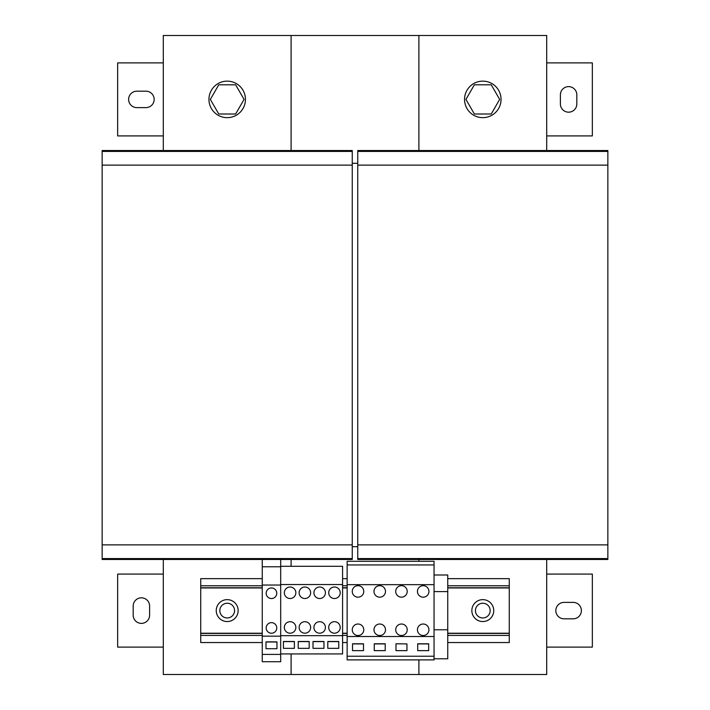 <?xml version="1.0" encoding="UTF-8"?>
<svg xmlns="http://www.w3.org/2000/svg" width="710" height="710" viewBox="0 0 710 710"><rect width="100%" height="100%" fill="white"/><g stroke="black" fill="none" stroke-linecap="round" stroke-linejoin="round"><path stroke-width="1.06" d="M568.612 86.62A8.218 8.218 0 0 0 560.394 94.838L560.394 103.962A8.218 8.218 0 0 0 568.612 112.18A8.218 8.218 0 0 0 576.822 103.962L576.822 94.838A8.218 8.218 0 0 0 568.612 86.62M401.461 635.521A5.751 5.751 0 0 1 395.71 629.77A5.751 5.751 0 0 1 401.461 624.019A5.751 5.751 0 0 1 407.212 629.77A5.751 5.751 0 0 1 401.461 635.521M401.461 597.181A5.751 5.751 0 0 1 395.71 591.43A5.751 5.751 0 0 1 401.461 585.679A5.751 5.751 0 0 1 407.212 591.43A5.751 5.751 0 0 1 401.461 597.181M379.735 597.181A5.751 5.751 0 0 1 373.984 591.43A5.751 5.751 0 0 1 379.735 585.679A5.751 5.751 0 0 1 385.486 591.43A5.751 5.751 0 0 1 379.735 597.181M379.735 635.521A5.751 5.751 0 0 1 373.984 629.77A5.751 5.751 0 0 1 379.735 624.019A5.751 5.751 0 0 1 385.486 629.77A5.751 5.751 0 0 1 379.735 635.521M358.009 597.181A5.751 5.751 0 0 1 352.258 591.43A5.751 5.751 0 0 1 358.009 585.679A5.751 5.751 0 0 1 363.76 591.43A5.751 5.751 0 0 1 358.009 597.181M358.009 635.521A5.751 5.751 0 0 1 352.258 629.77A5.751 5.751 0 0 1 358.009 624.019A5.751 5.751 0 0 1 363.76 629.77A5.751 5.751 0 0 1 358.009 635.521M423.187 597.181A5.751 5.751 0 0 1 417.436 591.43A5.751 5.751 0 0 1 423.187 585.679A5.751 5.751 0 0 1 428.938 591.43A5.751 5.751 0 0 1 423.187 597.181M423.187 635.521A5.751 5.751 0 0 1 417.436 629.77A5.751 5.751 0 0 1 423.187 624.019A5.751 5.751 0 0 1 428.938 629.77A5.751 5.751 0 0 1 423.187 635.521M271.477 622.643A5.298 5.298 0 0 0 266.179 627.942A5.298 5.298 0 0 0 271.477 633.231A5.298 5.298 0 0 0 276.767 627.942A5.298 5.298 0 0 0 271.477 622.643M271.477 587.96A5.298 5.298 0 0 0 266.179 593.249A5.298 5.298 0 0 0 271.477 598.548A5.298 5.298 0 0 0 276.767 593.249A5.298 5.298 0 0 0 271.477 587.96M319.669 621.703A5.751 5.751 0 0 1 325.42 627.454A5.751 5.751 0 0 1 319.669 633.205A5.751 5.751 0 0 1 313.918 627.454A5.751 5.751 0 0 1 319.669 621.703M319.669 598.521A5.751 5.751 0 0 0 325.42 592.77A5.751 5.751 0 0 0 319.669 587.019A5.751 5.751 0 0 0 313.918 592.77A5.751 5.751 0 0 0 319.669 598.521M290.097 598.521A5.751 5.751 0 0 0 295.848 592.77A5.751 5.751 0 0 0 290.097 587.019A5.751 5.751 0 0 0 284.346 592.77A5.751 5.751 0 0 0 290.097 598.521M290.097 621.703A5.751 5.751 0 0 1 295.848 627.454A5.751 5.751 0 0 1 290.097 633.205A5.751 5.751 0 0 1 284.346 627.454A5.751 5.751 0 0 1 290.097 621.703M304.883 621.703A5.751 5.751 0 0 1 310.634 627.454A5.751 5.751 0 0 1 304.883 633.205A5.751 5.751 0 0 1 299.132 627.454A5.751 5.751 0 0 1 304.883 621.703M304.883 598.521A5.751 5.751 0 0 0 310.634 592.77A5.751 5.751 0 0 0 304.883 587.019A5.751 5.751 0 0 0 299.132 592.77A5.751 5.751 0 0 0 304.883 598.521M334.463 598.521A5.751 5.751 0 0 0 340.214 592.77A5.751 5.751 0 0 0 334.463 587.019A5.751 5.751 0 0 0 328.712 592.77A5.751 5.751 0 0 0 334.463 598.521M334.463 621.703A5.751 5.751 0 0 1 340.214 627.454A5.751 5.751 0 0 1 334.463 633.205A5.751 5.751 0 0 1 328.712 627.454A5.751 5.751 0 0 1 334.463 621.703M141.388 623.38A8.218 8.218 0 0 0 149.606 615.162L149.606 606.038A8.218 8.218 0 0 0 141.388 597.82A8.218 8.218 0 0 0 133.178 606.038L133.178 615.162A8.218 8.218 0 0 0 141.388 623.38M227.2 117.656A18.256 18.256 0 0 0 245.456 99.4A18.256 18.256 0 0 0 227.2 81.144A18.256 18.256 0 0 0 208.944 99.4A18.256 18.256 0 0 0 227.2 117.656M238.152 610.6A10.952 10.952 0 0 1 227.2 621.552A10.952 10.952 0 0 1 216.248 610.6A10.952 10.952 0 0 1 227.2 599.639A10.952 10.952 0 0 1 238.152 610.6M219.834 610.6A7.366 7.366 0 0 0 227.2 617.966A7.366 7.366 0 0 0 234.566 610.6A7.366 7.366 0 0 0 227.2 603.234A7.366 7.366 0 0 0 219.834 610.6M482.8 81.144A18.256 18.256 0 0 0 464.544 99.4A18.256 18.256 0 0 0 482.8 117.656A18.256 18.256 0 0 0 501.056 99.4A18.256 18.256 0 0 0 482.8 81.144M471.848 610.6A10.952 10.952 0 0 1 482.8 599.639A10.952 10.952 0 0 1 493.752 610.6A10.952 10.952 0 0 1 482.8 621.552A10.952 10.952 0 0 1 471.848 610.6M490.166 610.6A7.366 7.366 0 0 0 482.8 603.234A7.366 7.366 0 0 0 475.434 610.6A7.366 7.366 0 0 0 482.8 617.966A7.366 7.366 0 0 0 490.166 610.6M347.146 564.956L347.146 561.299L434.05 561.299L434.05 564.956L347.146 564.956L347.146 659.892L434.05 659.892L434.05 656.235L347.146 656.235M280.69 636.16L262.256 636.16L262.256 654.416L280.69 654.416L280.69 584.552L342.584 584.552L342.584 566.296L280.69 566.296L280.69 559.48L102.142 559.48L102.142 150.52L352.258 150.52L352.258 151.434L102.142 151.434M280.69 635.672L342.584 635.672L342.584 584.552M434.05 564.956L434.05 636.524L347.146 636.524M395.985 643.792L406.945 643.926L395.985 643.792M607.858 558.566L357.742 558.566L357.742 559.48L607.858 559.48L607.858 150.52L357.742 150.52L357.742 151.434L607.858 151.434M357.742 558.566L357.742 544.872L607.858 544.872M357.742 544.872L357.742 165.128L607.858 165.128M357.742 165.128L357.742 151.434M546.7 559.48L546.7 674.5L418.9 674.5L418.9 659.892M418.9 150.52L418.9 35.5L546.7 35.5L546.7 150.52M418.9 561.299L418.9 559.48M546.7 35.5L163.3 35.5L163.3 150.52M352.258 151.434L352.258 165.128L102.142 165.128M352.258 165.128L352.258 544.872L102.142 544.872M352.258 544.872L352.258 558.566L102.142 558.566M352.258 558.566L352.258 559.48L280.69 559.48M291.1 150.52L291.1 35.5L163.3 35.5M163.3 559.48L163.3 674.5L291.1 674.5L291.1 653.928M291.1 566.296L291.1 559.48M546.7 62.888L592.344 62.888L592.344 135.912L546.7 135.912M163.3 135.912L117.656 135.912L117.656 62.888L163.3 62.888M145.958 107.618L136.826 107.618A8.218 8.218 0 0 1 128.616 99.4A8.218 8.218 0 0 1 136.826 91.182L145.958 91.182A8.218 8.218 0 0 1 154.168 99.4A8.218 8.218 0 0 1 145.958 107.618M262.256 633.418L200.726 633.418L200.726 642.55L262.256 642.55M200.726 633.418L200.726 578.65L262.256 578.65M342.584 578.65L347.146 578.65M342.584 642.55L347.146 642.55M342.584 633.418L347.146 633.418M447.744 633.418L509.274 633.418L509.274 578.65L447.744 578.65M447.744 587.773L509.274 587.773M200.726 587.773L262.256 587.773M342.584 587.773L347.146 587.773M447.744 642.55L509.274 642.55L509.274 633.418M474.369 114.008L465.938 99.4L474.369 84.792L491.231 84.792L499.662 99.4L491.231 114.008L474.369 114.008M235.631 84.792L244.062 99.4L235.631 114.008L218.769 114.008L210.337 99.4L218.769 84.792L235.631 84.792M434.05 636.524L434.05 656.235M434.05 584.667L347.146 584.667M385.219 643.792L374.259 643.792L374.259 650.635L385.219 650.635L385.219 643.792M363.493 643.792L352.533 643.792L352.533 650.635L363.493 650.635L363.493 643.792M363.493 643.926L352.533 643.926M385.219 643.926L374.259 643.926M428.671 643.792L417.711 643.792L417.711 650.635L428.671 650.635L428.671 643.792M434.05 574.993L447.744 574.993L447.744 658.791L434.05 658.791M447.744 591.607L434.05 591.607M447.744 629.779L434.05 629.779M428.671 643.926L417.711 643.926M276.953 641.867L265.993 641.867L265.993 648.709L276.953 648.709L276.953 641.867M262.256 559.48L262.256 636.16M280.69 566.775L262.256 566.775M280.69 585.04L262.256 585.04M262.256 654.416L262.256 661.72L280.69 661.72L280.69 654.416M280.69 584.552L280.69 566.296M323.964 641.485L313.012 641.485L313.012 648.328L323.964 648.328L323.964 641.485M280.69 653.928L342.584 653.928L342.584 635.672M323.964 641.609L313.012 641.609M294.384 641.485L283.432 641.485L283.432 648.328L294.384 648.328L294.384 641.485M309.178 641.485L298.218 641.485L298.218 648.328L309.178 648.328L309.178 641.485M309.178 641.609L298.218 641.609M294.384 641.609L283.432 641.609M338.75 641.485L327.798 641.485L327.798 648.328L338.75 648.328L338.75 641.485M338.75 641.609L327.798 641.609M276.953 642L265.993 642M546.7 574.088L592.344 574.088L592.344 647.112L546.7 647.112M564.042 602.382L573.174 602.382A8.218 8.218 0 0 1 581.384 610.6A8.218 8.218 0 0 1 573.174 618.818L564.042 618.818A8.218 8.218 0 0 1 555.832 610.6A8.218 8.218 0 0 1 564.042 602.382M163.3 647.112L117.656 647.112L117.656 574.088L163.3 574.088M418.9 674.5L291.1 674.5M352.258 546.7L357.742 546.7M357.742 163.3L352.258 163.3M395.985 643.926L395.985 650.635L406.945 650.635L406.945 643.926M200.726 635.423L262.256 635.423M200.726 585.768L262.256 585.768M342.584 585.768L347.146 585.768M342.584 635.423L347.146 635.423M447.744 633.231L509.274 633.231M447.744 587.96L509.274 587.96M447.744 635.423L509.274 635.423M200.726 633.231L262.256 633.231M342.584 633.231L347.146 633.231M200.726 587.96L262.256 587.96M342.584 587.96L347.146 587.96M447.744 585.768L509.274 585.768"/></g></svg>
